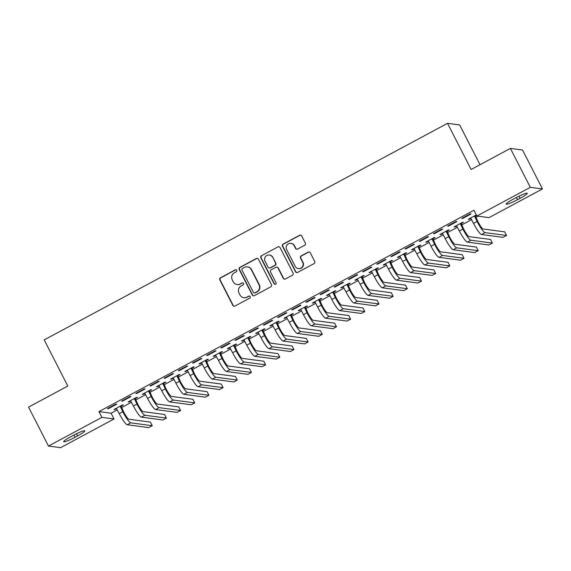 <?xml version="1.0" encoding="UTF-8"?>
<svg xmlns="http://www.w3.org/2000/svg" width="571" height="571" viewBox="0 0 571 571"><rect width="100%" height="100%" fill="white"/><g stroke="black" fill="none" stroke-linecap="round" stroke-linejoin="round"><path stroke-width="0.86" d="M236.737 270.283A1.121 1.099 -82.5 0 0 235.259 269.819L220.477 277.756A1.599 1.57 -82.5 0 0 219.814 279.918L232.854 305.392A1.599 1.57 -82.5 0 0 234.966 306.063L249.748 298.126A1.121 1.099 -82.5 0 0 249.384 296.028A1.121 1.099 -82.5 0 0 248.735 296.142L246.822 297.17A5.125 5.018 -82.5 0 1 240.048 295.036L238.964 292.909A5.125 5.018 -82.5 0 1 241.098 285.992L243.01 284.965A1.121 1.099 -82.5 0 0 242.646 282.859A1.121 1.099 -82.5 0 0 241.997 282.98L240.084 284.008A5.125 5.018 -82.5 0 1 233.311 281.867L232.226 279.747A5.125 5.018 -82.5 0 1 234.36 272.824L236.273 271.796A1.121 1.099 -82.5 0 0 236.737 270.283M236.073 269.733A1.121 1.099 -82.5 0 0 235.587 269.862L220.806 277.799A1.599 1.57 -82.5 0 0 220.142 279.961L233.175 305.435A1.599 1.57 -82.5 0 0 234.196 306.249M249.548 296.056A1.121 1.099 -82.5 0 0 249.063 296.192L246.822 297.17M242.811 282.895A1.121 1.099 -82.5 0 0 242.325 283.023L240.084 284.008M304.664 245.273A1.599 1.57 -82.5 0 0 305.335 243.11L301.674 235.959A1.599 1.57 -82.5 0 0 299.561 235.288L283.145 244.102A1.599 1.57 -82.5 0 0 282.481 246.265L295.521 271.746A1.599 1.57 -82.5 0 0 297.634 272.417L314.05 263.602A1.599 1.57 -82.5 0 0 314.714 261.439L310.296 252.803A1.599 1.57 -82.5 0 0 308.183 252.132L301.153 255.908A1.599 1.57 -82.5 0 0 300.489 258.071L302.68 262.353A4.282 4.197 -82.5 0 1 298.397 268.598A4.282 4.197 -82.5 0 1 295.236 266.35L286.656 249.577A4.282 4.197 -82.5 0 1 290.939 243.332A4.282 4.197 -82.5 0 1 294.094 245.58L295.528 248.371A1.599 1.57 -82.5 0 0 297.641 249.042L304.664 245.273M476.892 216.024L530.316 187.338L542.45 188.944L489.019 217.63L476.892 216.024L473.937 210.256L98.947 411.605L101.902 417.372L114.036 418.978L60.605 447.664L48.478 446.058L101.902 417.372M48.478 446.058L28.55 407.123L67.806 386.046L44.188 339.902L447.521 123.336L471.139 169.48L510.395 148.403L530.316 187.338M258.413 259.191A1.599 1.57 -82.5 0 0 256.3 258.52L239.884 267.335A1.599 1.57 -82.5 0 0 239.22 269.498L252.254 294.971A1.599 1.57 -82.5 0 0 254.373 295.642L270.782 286.828A1.599 1.57 -82.5 0 0 271.453 284.665L258.413 259.191M261.518 255.722L277.927 246.908A1.599 1.57 -82.5 0 1 280.047 247.571L293.08 273.052A1.599 1.57 -82.5 0 1 292.416 275.215L285.393 278.991A1.599 1.57 -82.5 0 1 283.273 278.32L277.991 267.985A1.599 1.57 -82.5 0 0 275.872 267.314L271.211 269.819A1.599 1.57 -82.5 0 0 270.547 271.982L276.05 282.738A1.121 1.099 -82.5 0 1 274.929 284.372A1.121 1.099 -82.5 0 1 274.101 283.787L260.847 257.878A1.599 1.57 -82.5 0 1 261.518 255.722L277.927 246.908M480.011 164.719L459.655 124.942L447.521 123.336M447.543 226.023L448.363 226.13L456.871 221.562L456.051 221.455L447.543 226.023M461.125 223.668L463.431 222.433L462.61 222.319L454.102 226.887L454.923 226.994L456.793 225.988M419.2 241.24L420.02 241.347L428.528 236.779L427.708 236.672L419.2 241.24M432.782 238.885L435.081 237.65L434.267 237.543L425.759 242.104L426.58 242.218L428.45 241.212L428.064 240.869M390.857 256.458L391.677 256.565L400.178 252.004L399.365 251.89L390.857 256.458M404.439 254.102L406.738 252.867L405.917 252.76L397.416 257.328L398.237 257.435L400.107 256.429M362.514 271.675L363.334 271.782L371.835 267.221L371.022 267.114L362.514 271.675M376.096 269.319L378.395 268.084L377.574 267.977L369.073 272.545L369.894 272.652L371.764 271.646M334.171 286.899L334.991 287.006L343.492 282.438L342.671 282.331L334.171 286.899M347.753 284.544L350.052 283.309L349.231 283.195L340.73 287.763L341.551 287.87L343.421 286.863M305.828 302.116L306.648 302.223L315.149 297.655L314.328 297.548L305.828 302.116M319.41 299.761L321.709 298.526L320.888 298.419L312.387 302.98L313.208 303.094L315.078 302.088L314.685 301.745M277.485 317.333L278.305 317.44L286.806 312.879L285.985 312.765L277.485 317.333M291.067 314.978L293.366 313.743L292.545 313.636L284.044 318.204L284.865 318.311L286.735 317.305M249.142 332.55L249.962 332.657L258.463 328.097L257.642 327.99L249.142 332.55M262.724 330.195L265.023 328.96L264.202 328.853L255.701 333.421L256.522 333.528L258.392 332.522M220.799 347.775L221.619 347.882L230.12 343.314L229.299 343.207L220.799 347.775M234.374 345.419L236.68 344.185L235.859 344.07L227.358 348.638L228.172 348.745L230.049 347.739M192.456 362.992L193.269 363.099L201.777 358.531L200.956 358.424L192.456 362.992M206.031 360.636L208.336 359.402L207.516 359.295L199.008 363.855L199.829 363.97L201.706 362.963L201.313 362.621M164.113 378.209L164.926 378.316L173.434 373.755L172.613 373.641L164.113 378.209M177.688 375.854L179.993 374.619L179.173 374.512L170.665 379.08L171.486 379.187L173.356 378.18L172.97 377.845M135.762 393.426L136.583 393.533L145.091 388.972L144.27 388.865L135.762 393.426M149.345 391.071L151.643 389.836L150.83 389.729L142.322 394.297L143.143 394.404L145.013 393.398M107.419 408.65L108.24 408.757L116.748 404.189L115.927 404.082L107.419 408.65M121.002 406.295L123.3 405.06L122.487 404.946L113.979 409.514L114.8 409.621L116.67 408.615M98.947 411.605L111.081 413.211L117.319 409.864M121.459 407.637L131.494 402.255M135.634 400.028L145.662 394.64M149.802 392.42L159.837 387.031M163.977 384.811L174.005 379.422M178.152 377.203L188.18 371.814M192.32 369.587L202.348 364.205M206.495 361.978L216.523 356.597M220.663 354.37L230.691 348.988M234.838 346.761L244.866 341.379M249.006 339.153L259.034 333.764M263.181 331.544L273.209 326.155M277.349 323.935L287.384 318.547M291.524 316.327L301.552 310.938M305.699 308.711L315.727 303.329M319.867 301.103L329.895 295.721M334.042 293.494L344.07 288.112M348.21 285.885L358.238 280.504M362.385 278.277L372.413 272.888M376.553 270.668L386.581 265.279M390.728 263.06L400.756 257.671M404.896 255.451L414.924 250.062M419.071 247.835L429.099 242.454M433.239 240.227L443.274 234.845M447.414 232.618L457.442 227.237M461.589 225.01L471.617 219.628M475.757 217.401L478.034 216.181M135.177 398.686L137.475 397.445L136.655 397.337L128.154 401.905L128.975 402.013L130.845 401.006M121.594 401.035L122.415 401.149L130.916 396.581L130.095 396.474L121.594 401.035M163.52 383.462L165.818 382.227L164.998 382.12L156.497 386.688L157.318 386.795L159.188 385.789M149.937 385.818L150.758 385.925L159.259 381.364L158.438 381.25L149.937 385.818M191.863 368.245L194.161 367.01L193.341 366.903L184.84 371.464L185.661 371.578L187.531 370.572L187.138 370.229M178.28 370.6L179.101 370.707L187.602 366.139L186.781 366.032L178.28 370.6M220.206 353.028L222.504 351.793L221.684 351.686L213.183 356.247L214.004 356.354L215.874 355.355M206.623 355.383L207.444 355.49L215.945 350.922L215.131 350.815L206.623 355.383M248.549 337.811L250.847 336.569L250.027 336.462L241.526 341.03L242.347 341.137L244.217 340.13M234.966 340.159L235.787 340.273L244.288 335.705L243.474 335.598L234.966 340.159M276.892 322.586L279.19 321.352L278.377 321.245L269.869 325.813L270.69 325.92L272.56 324.913M263.31 324.942L264.13 325.049L272.638 320.488L271.817 320.374L263.31 324.942M305.235 307.369L307.533 306.135L306.72 306.027L298.212 310.588L299.033 310.703L300.903 309.696L300.517 309.354M291.653 309.725L292.473 309.832L300.981 305.264L300.16 305.157L291.653 309.725M333.578 292.152L335.884 290.917L335.063 290.81L326.555 295.371L327.376 295.478L329.246 294.479L328.86 294.136M320.003 294.508L320.816 294.615L329.324 290.047L328.503 289.94L320.003 294.508M361.921 276.935L364.227 275.693L363.406 275.586L354.898 280.154L355.719 280.261L357.596 279.255M348.346 279.283L349.166 279.397L357.667 274.829L356.846 274.722L348.346 279.283M390.264 261.711L392.57 260.476L391.749 260.369L383.248 264.937L384.062 265.044L385.939 264.038M376.689 264.066L377.51 264.173L386.01 259.612L385.189 259.498L376.689 264.066M418.614 246.494L420.913 245.259L420.092 245.152L411.591 249.713L412.412 249.827L414.282 248.82M405.032 248.849L405.853 248.956L414.353 244.388L413.532 244.281L405.032 248.849M446.957 231.276L449.256 230.042L448.435 229.935L439.934 234.495L440.755 234.602L442.625 233.603L442.232 233.261M433.375 233.632L434.196 233.739L442.696 229.171L441.875 229.064L433.375 233.632M476.335 214.946L468.277 219.278L469.098 219.385L470.968 218.379M475.3 216.059L476.557 215.381M461.718 218.407L462.539 218.522L471.039 213.954L470.218 213.847L461.718 218.407M515.863 197.759A10.442 1.221 -27.1 0 1 527.254 193.276A10.442 1.221 -27.1 0 1 520.06 198.308L517.504 199.679A10.442 1.221 -27.1 0 1 506.113 204.161A10.442 1.221 -27.1 0 1 513.308 199.129L515.863 197.759M510.395 148.403L522.522 150.009L542.45 188.944M111.081 413.211L114.036 418.978M75.065 437.25A10.442 1.221 -27.1 0 1 63.674 441.726A10.442 1.221 -27.1 0 1 70.868 436.694L73.416 435.323A10.442 1.221 -27.1 0 1 84.808 430.848A10.442 1.221 -27.1 0 1 77.613 435.88L75.065 437.25L73.937 435.045M114.8 409.621L114.578 409.193M108.24 408.757L108.019 408.322M128.975 402.013L128.753 401.584M122.415 401.149L122.194 400.714M143.143 394.404L142.921 393.976M136.583 393.533L136.362 393.105M157.318 386.795L157.096 386.367M150.758 385.925L150.537 385.496M171.486 379.187L171.264 378.751M164.926 378.316L164.712 377.888M185.661 371.578L185.439 371.143M179.101 370.707L178.88 370.279M199.829 363.97L199.607 363.534M193.269 363.099L193.055 362.671M214.004 356.354L213.782 355.926M207.444 355.49L207.223 355.062M228.172 348.745L227.957 348.317M221.619 347.882L221.398 347.446M242.347 341.137L242.125 340.709M235.787 340.273L235.566 339.838M256.522 333.528L256.3 333.1M249.962 332.657L249.741 332.229M270.69 325.92L270.468 325.491M264.13 325.049L263.909 324.621M284.865 318.311L284.644 317.876M278.305 317.44L278.084 317.012M299.033 310.703L298.811 310.267M292.473 309.832L292.252 309.403M313.208 303.094L312.987 302.659M306.648 302.223L306.427 301.795M327.376 295.478L327.154 295.05M320.816 294.615L320.602 294.186M341.551 287.87L341.33 287.441M334.991 287.006L334.77 286.571M355.719 280.261L355.497 279.833M349.166 279.397L348.945 278.962M369.894 272.652L369.673 272.224M363.334 271.782L363.113 271.353M384.062 265.044L383.848 264.616M377.51 264.173L377.288 263.745M398.237 257.435L398.016 257M391.677 256.565L391.456 256.136M412.412 249.827L412.191 249.391M405.853 248.956L405.631 248.528M426.58 242.218L426.359 241.783M420.02 241.347L419.799 240.919M440.755 234.602L440.534 234.174M434.196 233.739L433.974 233.311M454.923 226.994L454.702 226.566M448.363 226.13L448.142 225.695M469.098 219.385L468.877 218.957M462.539 218.522L462.317 218.086M237.093 284.558L237.422 284.601A5.125 5.018 -82.5 0 0 240.412 284.051M243.831 297.719L244.16 297.762A5.125 5.018 -82.5 0 0 247.15 297.213M257.393 258.377A1.599 1.57 -82.5 0 0 256.629 258.563L240.213 267.378A1.599 1.57 -82.5 0 0 239.549 269.541L252.582 295.021A1.599 1.57 -82.5 0 0 253.603 295.828M242.425 268.491A1.121 1.099 -82.5 0 0 241.961 270.004L253.41 292.373A1.121 1.099 -82.5 0 0 254.887 292.837L256.907 291.76A5.125 5.018 -82.5 0 0 259.041 284.836L251.211 269.548A5.125 5.018 -82.5 0 0 244.445 267.414L242.425 268.491M254.231 292.959L254.559 293.002A1.121 1.099 -82.5 0 0 255.216 292.88L254.887 292.837M247.436 266.864L247.764 266.907A5.125 5.018 -82.5 0 1 251.54 269.591L259.362 284.879A5.125 5.018 -82.5 0 1 257.236 291.802L255.216 292.88M279.026 246.765A1.599 1.57 -82.5 0 0 278.255 246.95M276.807 267.142L277.135 267.185A1.599 1.57 -82.5 0 1 278.32 268.027L283.601 278.363A1.599 1.57 -82.5 0 0 284.622 279.169M261.846 255.765A1.599 1.57 -82.5 0 0 261.175 257.928L274.43 283.83A1.121 1.099 -82.5 0 0 275.094 284.379M272.503 257.264A4.282 4.197 -82.5 0 0 265.351 256.822A4.282 4.197 -82.5 0 0 265.058 261.261L268.084 267.171A1.599 1.57 -82.5 0 0 270.197 267.835L274.858 265.337A1.599 1.57 -82.5 0 0 275.529 263.174L272.831 257.307A4.282 4.197 -82.5 0 0 269.669 255.059L269.341 255.016M269.262 268.006L269.591 268.049A1.599 1.57 -82.5 0 0 270.526 267.878L270.197 267.835M272.831 257.307L275.857 263.217A1.599 1.57 -82.5 0 1 275.186 265.379L270.526 267.878M290.939 243.332L291.267 243.374A4.282 4.197 -82.5 0 1 294.422 245.623L295.857 248.414A1.599 1.57 -82.5 0 0 296.87 249.227M298.397 268.598L298.726 268.641A4.282 4.197 -82.5 0 0 303.008 262.396L302.68 262.353M309.275 251.997A1.599 1.57 -82.5 0 0 308.511 252.175L301.481 255.951A1.599 1.57 -82.5 0 0 300.817 258.113L303.008 262.396M300.66 235.152A1.599 1.57 -82.5 0 0 299.889 235.331L283.473 244.145A1.599 1.57 -82.5 0 0 282.809 246.308L295.842 271.789A1.599 1.57 -82.5 0 0 296.863 272.595M120.952 405.767L123.607 411.827A8.158 1.349 61.8 0 0 128.932 419.25L150.394 422.09L152.243 425.695L130.78 422.861A12.234 2.027 -118.2 0 1 122.786 411.72L120.181 406.181M116.277 408.279L119.239 413.618L122.786 411.72M152.243 425.695L148.696 427.6L127.233 424.76A12.234 2.027 -118.2 0 1 119.239 413.618M121.052 406.845L120.238 406.73M135.127 398.158L137.775 404.218A8.158 1.349 61.8 0 0 143.107 411.641L164.569 414.482L166.411 418.086L144.948 415.245A12.234 2.027 -118.2 0 1 136.954 404.111L134.356 398.572M130.452 400.671L133.414 406.01L136.954 404.111M166.411 418.086L162.871 419.992L141.408 417.151A12.234 2.027 -118.2 0 1 133.414 406.01M135.227 399.229L134.406 399.122M149.295 390.55L151.95 396.609A8.158 1.349 61.8 0 0 157.275 404.032L178.737 406.873L180.586 410.478L159.123 407.637A12.234 2.027 -118.2 0 1 151.129 396.495L148.524 390.964M144.627 393.062L147.589 398.401L151.129 396.495M180.586 410.478L177.039 412.383L155.583 409.543A12.234 2.027 -118.2 0 1 147.589 398.401M149.395 391.62L148.581 391.513M163.47 382.941L166.118 388.994A8.158 1.349 61.8 0 0 171.45 396.424L192.912 399.265L194.754 402.869L173.291 400.028A12.234 2.027 -118.2 0 1 165.297 388.887L162.699 383.355M158.795 385.454L161.757 390.792L165.297 388.887M194.754 402.869L191.214 404.768L169.751 401.934A12.234 2.027 -118.2 0 1 161.757 390.792M163.57 384.012L162.749 383.905M177.638 375.333L180.293 381.385A8.158 1.349 61.8 0 0 185.625 388.815L207.08 391.656L208.929 395.26L187.466 392.42A12.234 2.027 -118.2 0 1 179.472 381.278L176.867 375.747M208.929 395.26L205.389 397.159L183.926 394.325A12.234 2.027 -118.2 0 1 175.932 383.184L173.377 378.195M177.745 376.403L176.924 376.296M191.813 367.724L194.461 373.777A8.158 1.349 61.8 0 0 199.793 381.207L221.255 384.047L223.097 387.652L201.642 384.811A12.234 2.027 -118.2 0 1 193.648 373.67L191.042 368.138M223.097 387.652L219.557 389.55L198.094 386.71A12.234 2.027 -118.2 0 1 190.1 375.575L187.552 370.586M191.913 368.795L191.092 368.688M205.981 360.115L208.636 366.168A8.158 1.349 61.8 0 0 213.968 373.598L235.43 376.432L237.272 380.043L215.809 377.203A12.234 2.027 -118.2 0 1 207.815 366.061L205.217 360.529M237.272 380.043L233.732 381.942L212.269 379.101A12.234 2.027 -118.2 0 1 204.275 367.96L201.72 362.978M206.088 361.186L205.267 361.079M220.156 352.507L222.811 358.559A8.158 1.349 61.8 0 0 228.136 365.99L249.598 368.823L251.447 372.428L229.985 369.594A12.234 2.027 -118.2 0 1 221.991 358.452L219.385 352.921M215.481 355.012L218.443 360.351L221.991 358.452M251.447 372.428L247.9 374.333L226.437 371.493A12.234 2.027 -118.2 0 1 218.443 360.351M220.256 353.577L219.435 353.463M234.331 344.891L236.979 350.951A8.158 1.349 61.8 0 0 242.311 358.374L263.773 361.215L265.615 364.819L244.152 361.985A12.234 2.027 -118.2 0 1 236.158 350.844L233.56 345.305M229.656 347.404L232.618 352.742L236.158 350.844M265.615 364.819L262.075 366.725L240.612 363.884A12.234 2.027 -118.2 0 1 232.618 352.742M234.431 345.969L233.61 345.855M248.499 337.283L251.154 343.342A8.158 1.349 61.8 0 0 256.479 350.765L277.941 353.606L279.79 357.21L258.328 354.37A12.234 2.027 -118.2 0 1 250.334 343.235L247.728 337.697M243.824 339.795L246.786 345.134L250.334 343.235M279.79 357.21L276.243 359.116L254.78 356.275A12.234 2.027 -118.2 0 1 246.786 345.134M248.599 338.353L247.778 338.246M262.674 329.674L265.322 335.734A8.158 1.349 61.8 0 0 270.654 343.157L292.116 345.997L293.958 349.602L272.495 346.761A12.234 2.027 -118.2 0 1 264.501 335.62L261.903 330.088M257.999 332.186L260.961 337.525L264.501 335.62M293.958 349.602L290.418 351.508L268.955 348.667A12.234 2.027 -118.2 0 1 260.961 337.525M262.774 330.745L261.953 330.638M276.842 322.065L279.497 328.118A8.158 1.349 61.8 0 0 284.822 335.548L306.284 338.389L308.133 341.993L286.671 339.153A12.234 2.027 -118.2 0 1 278.677 328.011L276.071 322.479M272.174 324.578L275.129 329.917L278.677 328.011M308.133 341.993L304.586 343.892L283.123 341.058A12.234 2.027 -118.2 0 1 275.129 329.917M276.942 323.136L276.128 323.029M291.017 314.457L293.665 320.509A8.158 1.349 61.8 0 0 298.997 327.94L320.459 330.78L322.301 334.385L300.838 331.544A12.234 2.027 -118.2 0 1 292.844 320.402L290.246 314.871M286.342 316.969L289.304 322.308L292.844 320.402M322.301 334.385L318.761 336.283L297.298 333.45A12.234 2.027 -118.2 0 1 289.304 322.308M291.117 315.527L290.296 315.42M305.185 306.848L307.84 312.901A8.158 1.349 61.8 0 0 313.165 320.331L334.627 323.172L336.476 326.776L315.014 323.935A12.234 2.027 -118.2 0 1 307.02 312.794L304.414 307.262M336.476 326.776L332.929 328.675L311.473 325.834A12.234 2.027 -118.2 0 1 303.479 314.7L300.924 309.71M305.285 307.919L304.471 307.812M319.36 299.24L322.008 305.292A8.158 1.349 61.8 0 0 327.34 312.722L348.802 315.556L350.644 319.168L329.181 316.327A12.234 2.027 -118.2 0 1 321.188 305.185L318.589 299.654M350.644 319.168L347.104 321.066L325.641 318.225A12.234 2.027 -118.2 0 1 317.647 307.084L315.099 302.102M319.46 300.31L318.639 300.203M333.528 291.631L336.183 297.684A8.158 1.349 61.8 0 0 341.515 305.114L362.97 307.947L364.819 311.552L343.357 308.718A12.234 2.027 -118.2 0 1 335.363 297.577L332.757 292.045M364.819 311.552L361.279 313.458L339.816 310.617A12.234 2.027 -118.2 0 1 331.822 299.475L329.267 294.493M333.635 292.702L332.814 292.595M347.703 284.015L350.351 290.075A8.158 1.349 61.8 0 0 355.683 297.498L377.145 300.339L378.987 303.943L357.532 301.11A12.234 2.027 -118.2 0 1 349.538 289.968L346.932 284.429M343.028 286.528L345.99 291.867L349.538 289.968M378.987 303.943L375.447 305.849L353.984 303.008A12.234 2.027 -118.2 0 1 345.99 291.867M347.803 285.093L346.982 284.979M361.871 276.407L364.526 282.467A8.158 1.349 61.8 0 0 369.858 289.89L391.321 292.73L393.162 296.335L371.7 293.494A12.234 2.027 -118.2 0 1 363.706 282.36L361.108 276.821M357.203 278.919L360.165 284.258L363.706 282.36M393.162 296.335L389.622 298.24L368.159 295.4A12.234 2.027 -118.2 0 1 360.165 284.258M361.978 277.477L361.157 277.37M376.046 268.798L378.701 274.858A8.158 1.349 61.8 0 0 384.026 282.281L405.489 285.122L407.337 288.726L385.875 285.885A12.234 2.027 -118.2 0 1 377.881 274.744L375.275 269.212M371.371 271.311L374.333 276.649L377.881 274.744M407.337 288.726L403.79 290.632L382.327 287.791A12.234 2.027 -118.2 0 1 374.333 276.649M376.146 269.869L375.325 269.762M390.221 261.19L392.869 267.242A8.158 1.349 61.8 0 0 398.201 274.672L419.664 277.513L421.505 281.118L400.043 278.277A12.234 2.027 -118.2 0 1 392.049 267.135L389.451 261.604M385.546 263.702L388.508 269.041L392.049 267.135M421.505 281.118L417.965 283.016L396.502 280.183A12.234 2.027 -118.2 0 1 388.508 269.041M390.321 262.26L389.501 262.153M404.389 253.581L407.044 259.634A8.158 1.349 61.8 0 0 412.369 267.064L433.832 269.905L435.68 273.509L414.218 270.668A12.234 2.027 -118.2 0 1 406.224 259.527L403.618 253.995M399.714 256.094L402.676 261.432L406.224 259.527M435.68 273.509L432.133 275.408L410.67 272.574A12.234 2.027 -118.2 0 1 402.676 261.432M404.489 254.652L403.668 254.545M418.564 245.973L421.212 252.025A8.158 1.349 61.8 0 0 426.544 259.455L448.007 262.296L449.848 265.9L428.386 263.06A12.234 2.027 -118.2 0 1 420.392 251.918L417.794 246.386M413.889 248.478L416.851 253.824L420.392 251.918M449.848 265.9L446.308 267.799L424.845 264.958A12.234 2.027 -118.2 0 1 416.851 253.824M418.664 247.043L417.844 246.936M432.732 238.364L435.387 244.417A8.158 1.349 61.8 0 0 440.712 251.847L462.175 254.68L464.023 258.292L442.561 255.451A12.234 2.027 -118.2 0 1 434.567 244.309L431.962 238.778M464.023 258.292L460.476 260.19L439.013 257.35A12.234 2.027 -118.2 0 1 431.019 246.208L428.471 241.226M432.832 239.435L432.019 239.328M446.907 230.755L449.555 236.808A8.158 1.349 61.8 0 0 454.887 244.238L476.35 247.072L478.191 250.676L456.729 247.843A12.234 2.027 -118.2 0 1 448.735 236.701L446.137 231.169M478.191 250.676L474.651 252.582L453.188 249.741A12.234 2.027 -118.2 0 1 445.194 238.599L442.646 233.618M447.007 231.826L446.187 231.719M461.075 223.147L463.731 229.199A8.158 1.349 61.8 0 0 469.055 236.622L490.518 239.463L492.366 243.068L470.904 240.234A12.234 2.027 -118.2 0 1 462.91 229.092L460.305 223.554M456.407 225.652L459.37 230.991L462.91 229.092M492.366 243.068L488.819 244.973L467.363 242.133A12.234 2.027 -118.2 0 1 459.37 230.991M461.175 224.217L460.362 224.103M475.25 215.531L477.898 221.591A8.158 1.349 61.8 0 0 483.23 229.014L504.693 231.855L506.534 235.459L485.079 232.618A12.234 2.027 -118.2 0 1 477.085 221.484L474.48 215.945M470.575 218.043L473.537 223.382L477.085 221.484M506.534 235.459L502.994 237.365L481.531 234.524A12.234 2.027 -118.2 0 1 473.537 223.382M475.35 216.602L474.53 216.495M77.613 435.88L76.521 433.739M520.06 198.308L518.96 196.167M517.504 199.679L516.384 197.48M127.233 424.76L130.78 422.861M141.408 417.151L144.948 415.245M155.583 409.543L159.123 407.637M169.751 401.934L173.291 400.028M175.932 383.184L179.472 381.278M183.926 394.325L187.466 392.42M190.1 375.575L193.648 373.67M198.094 386.71L201.642 384.811M204.275 367.96L207.815 366.061M212.269 379.101L215.809 377.203M226.437 371.493L229.985 369.594M240.612 363.884L244.152 361.985M254.78 356.275L258.328 354.37M268.955 348.667L272.495 346.761M283.123 341.058L286.671 339.153M297.298 333.45L300.838 331.544M303.479 314.7L307.02 312.794M311.473 325.834L315.014 323.935M317.647 307.084L321.188 305.185M325.641 318.225L329.181 316.327M331.822 299.475L335.363 297.577M339.816 310.617L343.357 308.718M353.984 303.008L357.532 301.11M368.159 295.4L371.7 293.494M382.327 287.791L385.875 285.885M396.502 280.183L400.043 278.277M410.67 272.574L414.218 270.668M424.845 264.958L428.386 263.06M431.019 246.208L434.567 244.309M439.013 257.35L442.561 255.451M445.194 238.599L448.735 236.701M453.188 249.741L456.729 247.843M467.363 242.133L470.904 240.234M481.531 234.524L485.079 232.618"/></g></svg>
